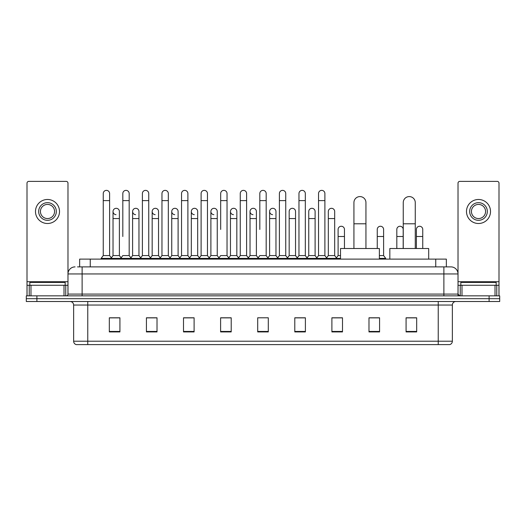 <?xml version="1.0" encoding="UTF-8"?>
<svg xmlns="http://www.w3.org/2000/svg" width="526" height="526" viewBox="0 0 526 526"><rect width="100%" height="100%" fill="white"/><g stroke="black" fill="none" stroke-linecap="round" stroke-linejoin="round"><path stroke-width="0.79" d="M79.65 266.886L79.65 259.114L446.35 259.114L446.35 266.886M77.69 266.886L448.474 266.886M77.526 266.886L82.122 266.886L82.122 273.954L67.986 273.954L67.986 294.087A1.769 1.769 0 0 1 66.223 295.855M75.054 266.886A7.068 7.068 0 0 0 67.986 273.954L67.986 183.16A1.769 1.769 0 0 0 66.223 181.391L28.772 181.391A1.769 1.769 0 0 0 27.004 183.16L27.004 285.256L30.981 285.256L30.981 295.855M450.946 266.886A7.068 7.068 0 0 1 458.014 273.954L443.878 273.954L443.878 266.886L450.841 266.886M495.019 295.855L495.019 285.256L498.996 285.256L498.996 295.855L498.996 183.16A1.769 1.769 0 0 0 497.228 181.391L459.777 181.391A1.769 1.769 0 0 0 458.014 183.16L458.014 294.087L459.777 295.855M36.899 295.855L26.3 295.855L26.3 298.683L36.899 298.683L26.3 298.683L26.3 301.51L36.899 301.51L36.899 298.683L489.101 298.683L36.899 298.683L36.899 295.855L489.101 295.855L489.101 298.683L499.7 298.683L489.101 298.683L489.101 301.51L36.899 301.51M499.7 295.855L499.7 298.683L499.7 295.855L489.101 295.855M452.36 341.216C452.261 342.913 451.413 344.043 449.815 344.609L438.23 344.609L438.23 341.216L452.36 341.216L452.36 305.041A3.531 3.531 0 0 1 455.891 301.51M438.23 344.609L76.185 344.609A3.531 3.531 0 0 1 73.64 341.216L73.64 305.041C73.43 302.897 72.253 301.72 70.109 301.51M416.677 331.926L416.677 317.796L406.079 317.796L406.079 331.926L416.677 331.926M379.581 331.926L379.581 317.796L368.982 317.796L368.982 331.926L379.581 331.926M342.492 331.926L342.492 317.796L331.893 317.796L331.893 331.926L342.492 331.926M305.396 331.926L305.396 317.796L294.797 317.796L294.797 331.926L305.396 331.926M119.921 331.926L119.921 317.796L109.323 317.796L109.323 331.926L119.921 331.926M157.018 331.926L157.018 317.796L146.419 317.796L146.419 331.926L157.018 331.926M194.107 331.926L194.107 317.796L183.508 317.796L183.508 331.926L194.107 331.926M231.203 331.926L231.203 317.796L220.604 317.796L220.604 331.926L231.203 331.926M268.299 331.926L268.299 317.796L257.701 317.796L257.701 331.926L268.299 331.926M499.7 301.51L499.7 298.683L499.7 301.51L489.101 301.51M337.758 317.868L335.036 317.868M376.899 317.868L372.658 317.868M230.112 317.868L227.39 317.796M190.964 317.868L188.242 317.868M151.823 317.868L149.101 317.868M109.323 317.868L119.744 317.868M112.676 317.868L109.96 317.868M298.61 317.796L295.888 317.868M259.469 317.796L266.531 317.796M231.203 317.868L220.604 317.868M194.107 317.868L183.508 317.868M157.018 317.868L146.419 317.868M305.396 317.868L294.797 317.868M342.492 317.868L331.893 317.868M379.581 317.868L368.982 317.868M416.677 317.868L406.079 317.868M65.158 285.256L65.158 282.429L29.831 282.429L29.831 285.256M64.014 295.855L64.014 285.256L30.981 285.256M64.014 285.256L67.986 285.256M27.004 295.855L27.004 285.256M47.498 202.661A8.83 8.83 0 0 0 38.668 211.491A8.83 8.83 0 0 0 47.498 220.322A8.83 8.83 0 0 0 56.328 211.491A8.83 8.83 0 0 0 47.498 202.661M47.498 204.423A7.068 7.068 0 0 0 40.43 211.491A7.068 7.068 0 0 0 47.498 218.56A7.068 7.068 0 0 0 54.566 211.491A7.068 7.068 0 0 0 47.498 204.423M47.498 223.504A12.013 12.013 0 0 0 59.51 211.491A12.013 12.013 0 0 0 47.498 199.479A12.013 12.013 0 0 0 35.485 211.491A12.013 12.013 0 0 0 47.498 223.504M353.932 248.515L353.932 202.589A6.003 6.003 0 0 1 359.942 196.586A6.003 6.003 0 0 1 365.945 202.589A6.003 6.003 0 0 0 359.942 196.586M365.945 248.515L365.945 202.589M379.371 259.114L379.371 248.515L340.513 248.515L340.513 259.114M403.251 248.515L403.251 202.589A6.003 6.003 0 0 1 409.261 196.586A6.003 6.003 0 0 1 415.264 202.589A6.003 6.003 0 0 0 409.261 196.586M415.264 248.515L415.264 202.589M428.69 259.114L428.69 248.515L389.832 248.515L389.832 259.114M103.247 200.61L109.605 200.61L109.605 255.583L103.247 255.583L103.247 193.542A3.182 3.182 0 0 1 106.627 190.373A3.182 3.182 0 0 1 109.605 193.542A3.182 3.182 0 0 0 106.627 190.373M103.247 255.583L101.124 258.404L101.124 259.114M109.605 255.583L111.722 258.404L101.124 258.404M122.814 236.503L122.814 200.61L129.179 200.61L129.179 255.583L122.814 255.583L120.697 258.404L111.722 258.404L111.722 259.114M122.814 200.61L122.814 193.542A3.182 3.182 0 0 1 126.194 190.373A3.182 3.182 0 0 1 129.179 193.542A3.182 3.182 0 0 0 126.194 190.373M132.605 255.583L132.605 218.56L138.963 218.56L138.963 255.583L132.605 255.583L130.889 257.865L129.179 255.583L131.296 258.404L120.697 258.404L120.697 259.114M142.388 255.583L142.388 200.61L148.746 200.61L148.746 255.583L142.388 255.583L140.271 258.404L131.296 258.404L131.296 259.114M142.388 200.61L142.388 193.542A3.182 3.182 0 0 1 145.768 190.373A3.182 3.182 0 0 1 148.746 193.542A3.182 3.182 0 0 0 145.768 190.373M148.746 236.503L148.746 255.583L150.87 258.404L140.271 258.404L140.271 259.114M161.962 255.583L161.962 200.61L168.32 200.61L168.32 255.583L161.962 255.583L159.838 258.404L150.87 258.404L150.87 259.114M161.962 200.61L161.962 193.542A3.182 3.182 0 0 1 165.342 190.373A3.182 3.182 0 0 1 168.32 193.542A3.182 3.182 0 0 0 165.342 190.373M168.32 255.583L170.437 258.404L159.838 258.404L159.838 259.114M181.536 255.583L181.536 200.61L187.894 200.61L187.894 255.583L181.536 255.583L179.412 258.404L170.437 258.404L170.437 259.114M181.536 200.61L181.536 193.542A3.182 3.182 0 0 1 184.909 190.373A3.182 3.182 0 0 1 187.894 193.542A3.182 3.182 0 0 0 184.909 190.373M187.894 229.441L187.894 255.583L190.011 258.404L179.412 258.404L179.412 259.114M201.103 255.583L201.103 200.61L207.461 200.61L207.461 255.583L201.103 255.583L198.986 258.404L190.011 258.404L190.011 259.114M201.103 200.61L201.103 193.542A3.182 3.182 0 0 1 204.482 190.373A3.182 3.182 0 0 1 207.461 193.542A3.182 3.182 0 0 0 204.482 190.373M207.461 255.583L209.585 258.404L198.986 258.404L198.986 259.114M220.677 229.441L220.677 200.61L227.035 200.61L227.035 255.583L220.677 255.583L218.56 258.404L209.585 258.404L209.585 259.114M220.677 200.61L220.677 193.542A3.182 3.182 0 0 1 224.056 190.373A3.182 3.182 0 0 1 227.035 193.542A3.182 3.182 0 0 0 224.056 190.373M227.035 229.441L227.035 255.583L229.158 258.404L218.56 258.404L218.56 259.114M240.25 255.583L240.25 200.61L246.609 200.61L246.609 255.583L240.25 255.583L238.127 258.404L229.158 258.404L229.158 259.114M240.25 200.61L240.25 193.542A3.182 3.182 0 0 1 243.63 190.373A3.182 3.182 0 0 1 246.609 193.542A3.182 3.182 0 0 0 243.63 190.373M246.609 255.583L248.726 258.404L238.127 258.404L238.127 259.114M259.818 229.441L259.818 200.61L266.182 200.61L266.182 255.583L259.818 255.583L257.701 258.404L248.726 258.404L248.726 259.114M259.818 200.61L259.818 193.542A3.182 3.182 0 0 1 263.197 190.373A3.182 3.182 0 0 1 266.182 193.542A3.182 3.182 0 0 0 263.197 190.373M266.182 255.583L268.299 258.404L257.701 258.404L257.701 259.114M275.966 255.583L275.966 218.56L269.608 218.56L269.608 255.583L275.966 255.583L277.682 257.865L279.391 255.583L279.391 200.61L285.75 200.61L285.75 255.583L279.391 255.583L277.274 258.404L268.299 258.404L268.299 259.114M279.391 200.61L279.391 193.542A3.182 3.182 0 0 1 282.771 190.373A3.182 3.182 0 0 1 285.75 193.542A3.182 3.182 0 0 0 282.771 190.373M289.175 255.583L289.175 218.56L295.54 218.56L295.54 255.583L289.175 255.583L287.466 257.865L285.75 255.583L287.873 258.404L277.274 258.404L277.274 259.114M295.54 255.583L297.249 257.865L298.965 255.583L298.965 200.61L305.323 200.61L305.323 255.583L298.965 255.583L296.842 258.404L287.873 258.404L287.873 259.114M298.965 200.61L298.965 193.542A3.182 3.182 0 0 1 302.345 190.373A3.182 3.182 0 0 1 305.323 193.542A3.182 3.182 0 0 0 302.345 190.373M308.749 255.583L308.749 218.56L315.107 218.56L315.107 255.583L308.749 255.583L307.039 257.865L305.323 255.583L307.44 258.404L296.842 258.404L296.842 259.114M315.107 255.583L316.823 257.865L318.539 255.583L318.539 200.61L324.897 200.61L324.897 255.583L318.539 255.583L316.415 258.404L307.44 258.404L307.44 259.114M318.539 200.61L318.539 193.542A3.182 3.182 0 0 1 321.919 190.373A3.182 3.182 0 0 1 324.897 193.542A3.182 3.182 0 0 0 321.919 190.373M328.323 255.583L328.323 218.56L334.681 218.56L334.681 255.583L328.323 255.583L326.607 257.865L324.897 255.583L327.014 258.404L316.415 258.404L316.415 259.114M334.681 255.583L336.798 258.404L327.014 258.404L327.014 259.114M116.009 214.667A3.182 3.182 0 0 1 113.031 211.491A3.182 3.182 0 0 1 116.41 208.316A3.182 3.182 0 0 1 119.389 211.491L119.389 218.56L113.031 218.56L113.031 211.491M119.389 218.56L119.389 255.583L113.031 255.583L113.031 218.56M113.031 255.583L111.315 257.865M119.389 255.583L121.105 257.865M135.583 214.667A3.182 3.182 0 0 1 132.605 211.491A3.182 3.182 0 0 1 135.984 208.316A3.182 3.182 0 0 1 138.963 211.491L138.963 218.56M138.963 255.583L140.679 257.865M155.157 214.667A3.182 3.182 0 0 1 152.172 211.491A3.182 3.182 0 0 1 155.551 208.316A3.182 3.182 0 0 1 158.536 211.491L158.536 218.56L152.172 218.56L152.172 211.491M158.536 218.56L158.536 255.583L152.172 255.583L152.172 218.56M152.172 255.583L150.462 257.865M158.536 255.583L160.246 257.865M174.724 214.667A3.182 3.182 0 0 1 171.746 211.491A3.182 3.182 0 0 1 175.125 208.316A3.182 3.182 0 0 1 178.104 211.491L178.104 218.56L171.746 218.56L171.746 211.491M178.104 218.56L178.104 255.583L171.746 255.583L171.746 218.56M171.746 255.583L170.036 257.865M178.104 255.583L179.82 257.865M194.298 214.667A3.182 3.182 0 0 1 191.319 211.491A3.182 3.182 0 0 1 194.699 208.316A3.182 3.182 0 0 1 197.677 211.491L197.677 218.56L191.319 218.56L191.319 211.491M197.677 218.56L197.677 255.583L191.319 255.583L191.319 218.56M191.319 255.583L189.603 257.865M197.677 255.583L199.393 257.865M213.872 214.667A3.182 3.182 0 0 1 210.893 211.491A3.182 3.182 0 0 1 214.273 208.316A3.182 3.182 0 0 1 217.251 211.491L217.251 218.56L210.893 218.56L210.893 211.491M217.251 218.56L217.251 255.583L210.893 255.583L210.893 218.56M210.893 255.583L209.177 257.865M217.251 255.583L218.961 257.865M233.445 214.667A3.182 3.182 0 0 1 230.46 211.491A3.182 3.182 0 0 1 233.84 208.316A3.182 3.182 0 0 1 236.825 211.491L236.825 218.56L230.46 218.56L230.46 211.491M236.825 218.56L236.825 255.583L230.46 255.583L230.46 218.56M230.46 255.583L228.751 257.865M236.825 255.583L238.534 257.865M253.013 214.667A3.182 3.182 0 0 1 250.034 211.491A3.182 3.182 0 0 1 253.414 208.316A3.182 3.182 0 0 1 256.392 211.491L256.392 218.56L250.034 218.56L250.034 211.491M256.392 218.56L256.392 255.583L250.034 255.583L250.034 218.56M250.034 255.583L248.318 257.865M256.392 255.583L258.108 257.865M272.586 214.667A3.182 3.182 0 0 1 269.608 211.491A3.182 3.182 0 0 1 272.987 208.316A3.182 3.182 0 0 1 275.966 211.491L275.966 218.56M269.608 255.583L267.892 257.865M289.175 218.56L289.175 211.491A3.182 3.182 0 0 1 292.555 208.316A3.182 3.182 0 0 1 295.54 211.491L295.54 218.56M308.749 218.56L308.749 211.491A3.182 3.182 0 0 1 312.128 208.316A3.182 3.182 0 0 1 315.107 211.491L315.107 218.56M328.323 218.56L328.323 211.491A3.182 3.182 0 0 1 331.702 208.316A3.182 3.182 0 0 1 334.681 211.491L334.681 218.56M340.513 258.404L336.798 258.404L336.798 259.114M338.106 229.441A3.182 3.182 0 0 1 341.486 226.265A3.182 3.182 0 0 1 344.464 229.441L344.464 236.503L338.106 236.503L338.106 229.441M340.513 255.583L338.106 255.583L338.106 236.503M344.464 248.515L344.464 236.503M338.106 255.583L336.397 257.865M377.254 229.441A3.182 3.182 0 0 1 380.633 226.265A3.182 3.182 0 0 1 383.612 229.441L383.612 236.503L377.254 236.503L377.254 229.441M383.612 236.503L383.612 255.583L379.371 255.583M377.254 248.515L377.254 236.503M383.612 255.583L385.729 258.404L379.371 258.404M385.729 258.404L385.729 259.114M396.821 229.441A3.182 3.182 0 0 1 400.201 226.265A3.182 3.182 0 0 1 403.186 229.441L403.186 236.503L396.821 236.503L396.821 229.441M403.186 248.515L403.186 236.503M396.821 248.515L396.821 236.503M416.395 229.441A3.182 3.182 0 0 1 419.774 226.265A3.182 3.182 0 0 1 422.753 229.441L422.753 236.503L416.395 236.503L416.395 229.441M422.753 248.515L422.753 236.503M416.395 248.515L416.395 236.503M495.019 285.256L461.986 285.256L461.986 295.855M458.014 285.256L461.986 285.256M458.014 295.855L458.014 294.087L443.878 294.087L443.878 273.954L82.122 273.954L82.122 294.087L443.878 294.087L443.878 295.855M478.502 202.661A8.83 8.83 0 0 0 469.672 211.491A8.83 8.83 0 0 0 478.502 220.322A8.83 8.83 0 0 0 487.332 211.491A8.83 8.83 0 0 0 478.502 202.661M478.502 204.423A7.068 7.068 0 0 0 471.434 211.491A7.068 7.068 0 0 0 478.502 218.56A7.068 7.068 0 0 0 485.57 211.491A7.068 7.068 0 0 0 478.502 204.423M478.502 223.504A12.013 12.013 0 0 0 490.515 211.491A12.013 12.013 0 0 0 478.502 199.479A12.013 12.013 0 0 0 466.49 211.491A12.013 12.013 0 0 0 478.502 223.504M496.169 285.256L496.169 282.429L460.842 282.429L460.842 285.256M90.248 266.886L90.248 259.114M435.752 266.886L435.752 259.114M82.122 295.855L82.122 294.087L67.986 294.087M438.23 301.51L438.23 305.041L73.64 305.041M452.36 305.041L438.23 305.041L438.23 341.216L87.77 341.216L87.77 344.609M73.64 341.216L87.77 341.216L87.77 301.51M268.299 331.433L257.701 331.433M231.203 331.433L220.604 331.433M194.107 331.433L183.508 331.433M157.018 331.433L146.419 331.433M119.921 331.433L109.323 331.433M305.396 331.433L294.797 331.433M342.492 331.433L331.893 331.433M379.581 331.433L368.982 331.433M416.677 331.433L406.079 331.433M67.986 281.726L27.004 281.726M67.959 294.396L67.959 285.256M65.75 285.256L65.75 295.855M27.036 285.256L27.036 295.855M29.239 295.855L29.239 285.256M353.932 223.787L365.945 223.787M403.251 223.787L415.264 223.787M498.996 281.726L458.014 281.726M498.964 295.855L498.964 285.256M496.761 285.256L496.761 295.855M458.041 285.256L458.041 294.396M460.25 295.855L460.25 285.256M109.605 200.61L109.605 193.542M129.179 200.61L129.179 193.542M148.746 200.61L148.746 193.542M168.32 200.61L168.32 193.542M187.894 200.61L187.894 193.542M207.461 200.61L207.461 193.542M227.035 200.61L227.035 193.542M246.609 200.61L246.609 193.542M266.182 200.61L266.182 193.542M285.75 200.61L285.75 193.542M305.323 200.61L305.323 193.542M324.897 200.61L324.897 193.542M132.605 218.56L132.605 211.491M269.608 218.56L269.608 211.491M181.536 236.503L181.536 229.441M201.103 236.503L201.103 229.441M207.461 236.503L207.461 229.441"/></g></svg>
